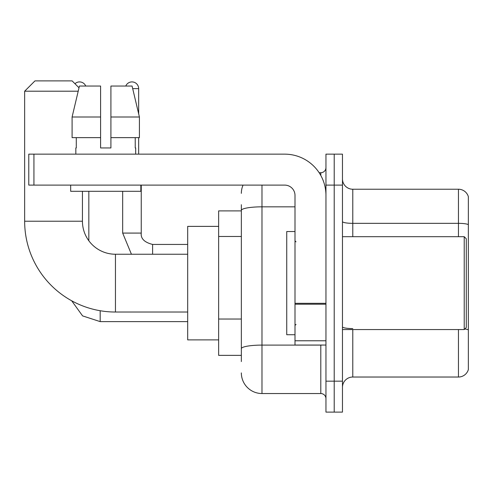 <?xml version="1.0" encoding="UTF-8"?>
<svg xmlns="http://www.w3.org/2000/svg" width="493" height="493" viewBox="0 0 493 493"><rect width="100%" height="100%" fill="white"/><g stroke="black" fill="none" stroke-linecap="round" stroke-linejoin="round"><path stroke-width="0.74" d="M241.342 361.554L241.342 210.412L241.342 210.899L218.639 210.899L218.639 355.361L241.342 355.361M325.953 381.157L325.953 412.111L334.211 412.111L334.211 381.157L334.211 412.111L342.462 412.111L342.462 381.157L334.211 381.157L334.211 185.103L334.211 381.157L325.953 381.157L325.953 185.103L334.211 185.103L334.211 154.149L334.211 185.103L342.462 185.103L342.462 381.157M342.462 185.103L342.462 154.149L325.953 154.149L325.953 185.103M261.98 185.103L261.98 393.537L320.795 393.537L320.795 345.045M319.15 172.723L320.795 172.723A5.158 5.158 0 0 0 325.953 167.565M241.342 352.267L241.342 348.68A20.638 3.587 180 0 1 261.98 345.1L320.795 345.1A5.158 0.894 0 0 0 322.588 345.045M294.999 206.832L261.98 206.832A20.638 3.587 180 0 0 241.342 210.412L241.342 204.712M325.953 398.701A5.158 5.158 0 0 0 320.795 393.537M241.342 193.361A20.638 20.638 0 0 1 243.061 185.103M261.98 393.537A20.638 20.638 0 0 1 241.342 372.905M342.462 387.35A10.316 10.316 0 0 1 352.785 377.028L458.447 377.028L458.447 329.564M468.35 196.664A10.316 10.316 0 0 0 458.447 189.232A10.316 10.316 0 0 1 468.35 196.664L468.35 369.602A10.316 10.316 0 0 1 458.447 377.028M468.35 224.629A10.316 1.793 180 0 0 458.447 223.341L458.447 189.232L352.785 189.232A10.316 10.316 0 0 1 342.462 178.916A10.316 10.316 0 0 0 352.785 189.232L352.785 236.695M468.35 224.771L468.35 329.879A10.316 1.793 180 0 0 464.819 328.973M110.913 147.955L100.597 147.955L110.913 147.955L100.597 147.955L110.913 147.955L110.913 86.047L132.081 86.047L139.414 117.001L139.414 137.639L110.913 137.639M125.77 86.047A6.705 6.705 0 0 1 138.669 88.623L138.669 113.858L139.414 117.001L110.913 117.001M187.685 312.026L115.454 312.026A90.804 90.804 0 0 1 24.65 221.221L24.65 91.205L34.966 80.889L72.114 80.889L79.016 87.785M115.454 312.026L115.454 254.24A33.019 33.019 0 0 1 82.436 221.221L82.436 191.296M78.202 91.205L24.65 91.205M218.639 226.379L187.685 226.379L187.685 339.88L218.639 339.88M74.961 83.73A6.705 6.705 0 0 1 85.739 86.047M88.832 240.75L88.832 191.296M138.669 137.639L138.669 154.149M325.953 345.045L294.999 345.045L294.999 303.318L325.953 303.318M325.953 195.425A41.276 41.276 0 0 0 284.677 154.149L33.937 154.149L33.937 185.103L284.677 185.103A10.316 10.316 0 0 1 294.999 195.425L294.999 303.318M33.937 185.103L28.779 185.103L28.779 154.149L33.937 154.149M100.597 117.001L100.597 137.639L100.597 117.001L72.095 117.001L79.428 86.047L100.597 86.047L100.597 147.955M75.83 147.955L76.279 147.955L75.83 147.955L75.83 154.149M135.68 147.955L135.23 147.955L135.68 147.955L135.68 154.149M135.23 137.639L135.23 147.955M76.279 147.955L76.279 137.639M70.672 185.103L70.672 191.296L140.838 191.296L140.838 185.103M100.597 137.639L72.095 137.639L72.095 117.001L79.428 86.047M139.414 117.001L132.081 86.047M464.221 236.695L466.286 238.76L466.286 327.5L464.221 329.564L464.221 236.695L342.462 236.695M294.999 231.537L286.741 231.537L286.741 334.722L294.999 334.722M241.342 236.48L218.639 236.48M241.342 319.033L218.639 319.033M320.795 175.44L320.795 172.723M352.785 329.564L352.785 377.028M458.447 236.695L458.447 223.341L352.785 223.341A10.316 1.793 0 0 1 342.462 221.548M352.785 328.591A10.316 1.793 -0 0 1 342.462 326.797M24.65 221.221L82.436 221.221M100.184 310.732L100.184 321.621L82.584 315.896L71.67 300.767L82.584 315.896L100.184 321.621L82.584 315.896L71.67 300.767L82.584 315.896L100.184 321.621L82.584 315.896L71.67 300.767L82.584 315.896L100.184 321.621L82.584 315.896L71.67 300.767L82.584 315.896L100.184 321.621L82.584 315.896L71.67 300.767M122.677 191.296L122.677 233.084L131.434 254.24L122.677 233.084L131.434 254.24L122.677 233.084L131.434 254.24L122.677 233.084L131.434 254.24L122.677 233.084L141.232 233.084C140.628 238.587 144.412 242.371 152.602 244.436L152.602 254.24M132.697 88.623L138.669 88.623M152.602 244.454L152.602 244.436C144.412 242.371 140.628 238.587 141.251 233.084C140.628 238.587 144.412 242.371 152.602 244.436C144.412 242.371 140.628 238.587 141.251 233.084C140.628 238.587 144.412 242.371 152.602 244.436C144.412 242.371 140.628 238.587 141.251 233.084C140.628 238.587 144.412 242.371 152.602 244.436C144.412 242.371 140.628 238.587 141.251 233.084L141.251 185.103M325.953 304.212L294.999 304.212M294.999 340.78L325.953 340.78M187.685 254.24L115.454 254.24M187.685 321.621L100.184 321.621M187.685 244.436L152.602 244.436M342.462 329.564L464.221 329.564M296.028 241.86L294.999 240.824M296.028 324.406L294.999 325.435"/></g></svg>
